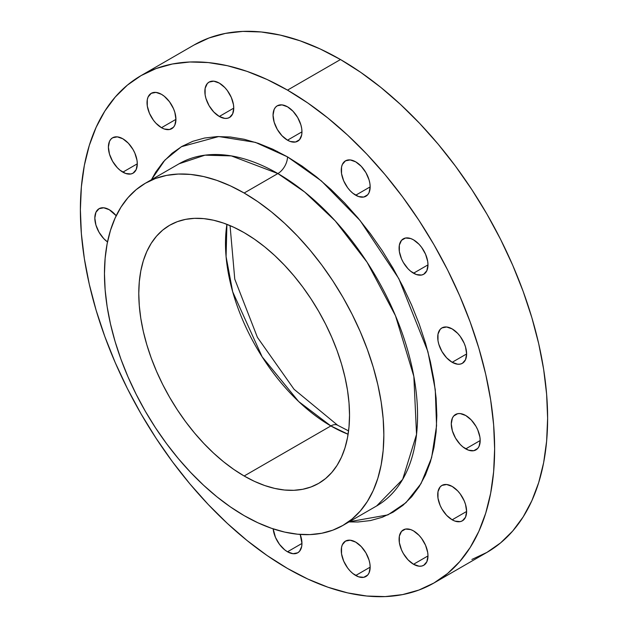 <?xml version="1.0" encoding="UTF-8"?>
<svg xmlns="http://www.w3.org/2000/svg" width="628" height="628" viewBox="0 0 628 628"><rect width="100%" height="100%" fill="white"/><g stroke="black" fill="none" stroke-linecap="round" stroke-linejoin="round"><path stroke-width="0.94" d="M413.53 273.219A20.434 11.799 60 0 1 400.185 255.211A20.434 11.799 60 0 1 403.317 238.836A20.434 11.799 60 0 1 413.53 239.849L410.712 238.538L405.507 238.02L401.52 240.328L399.361 245.093L399.361 251.608L401.52 258.869L403.317 262.433L408.004 268.76L410.712 271.272L416.348 274.53L421.561 275.04L423.751 274.232L426.883 270.629L427.982 264.875L413.53 273.219L427.982 264.875L427.707 261.46L425.549 254.199L421.561 247.291L419.064 244.308L413.53 239.849A20.434 11.799 60 0 1 426.883 257.857A20.434 11.799 60 0 1 423.751 274.232A20.434 11.799 60 0 1 413.53 273.219M355.715 195.222A20.434 11.799 60 0 1 342.362 177.214A20.434 11.799 60 0 1 345.494 160.839A20.434 11.799 60 0 1 355.715 161.851L350.181 159.928L345.494 160.839L342.362 164.442L341.538 167.103L341.538 173.611L343.697 180.872L347.684 187.78L350.181 190.763L352.889 193.275L358.533 196.533L363.738 197.051L367.725 194.743L369.06 192.631L370.159 186.885L355.715 195.222L370.159 186.885L369.884 183.462L369.06 179.859L365.928 172.637L361.241 166.318L355.715 161.851A20.434 11.799 60 0 1 369.06 179.859A20.434 11.799 60 0 1 365.928 196.234A20.434 11.799 60 0 1 355.715 195.222M287.506 140.185A20.434 11.799 60 0 1 274.153 122.17A20.434 11.799 60 0 1 277.286 105.794A20.434 11.799 60 0 1 287.506 106.807L281.98 104.884L277.286 105.794L275.488 107.286L274.153 109.405L273.054 115.152L274.153 122.17L277.286 129.392L281.98 135.719L287.506 140.185L290.324 141.488L295.537 142.007L299.525 139.706L301.683 134.934L301.958 131.841L287.506 140.185L301.958 131.841L301.683 128.426L300.859 124.815L297.727 117.593L293.041 111.274L287.506 106.807A20.434 11.799 60 0 1 300.859 124.815A20.434 11.799 60 0 1 297.727 141.19A20.434 11.799 60 0 1 287.506 140.185M219.305 116.47A20.434 11.799 60 0 1 205.953 98.463A20.434 11.799 60 0 1 209.085 82.087A20.434 11.799 60 0 1 219.305 83.1L213.771 81.177L209.085 82.087L207.287 83.579L205.128 88.344L205.128 94.859L205.953 98.463L209.085 105.685L213.771 112.004L219.305 116.47L224.832 118.394L227.328 118.292L229.518 117.483L232.65 113.88L233.749 108.126L219.305 116.47L233.749 108.126L233.475 104.711L231.316 97.45L227.328 90.542L224.832 87.559L219.305 83.1A20.434 11.799 60 0 1 232.65 101.108A20.434 11.799 60 0 1 229.518 117.483A20.434 11.799 60 0 1 219.305 116.47M161.482 127.696A20.434 11.799 60 0 1 148.13 109.688A20.434 11.799 60 0 1 151.262 93.313A20.434 11.799 60 0 1 161.482 94.326L155.948 92.402L151.262 93.313L148.13 96.916L147.305 99.577L147.305 106.085L149.464 113.346L153.452 120.254L155.948 123.237L161.482 127.696L164.301 129.007L169.513 129.525L173.493 127.217L174.835 125.105L175.934 119.359L161.482 127.696L175.934 119.359L174.835 112.334L173.493 108.675L169.513 101.775L164.301 96.272L161.482 94.326A20.434 11.799 60 0 1 174.835 112.334A20.434 11.799 60 0 1 171.695 128.709A20.434 11.799 60 0 1 161.482 127.696M122.845 172.158A20.434 11.799 60 0 1 109.492 154.15A20.434 11.799 60 0 1 112.624 137.775A20.434 11.799 60 0 1 122.845 138.788L117.318 136.865L112.624 137.775L110.834 139.267L109.492 141.379L108.393 147.133L109.492 154.15L112.624 161.372L117.318 167.7L120.027 170.212L125.663 173.469L130.875 173.98L133.065 173.171L136.198 169.568L137.297 163.814L122.845 172.158L137.297 163.814L137.022 160.399L134.863 153.138L133.065 149.574L128.379 143.247L122.845 138.788A20.434 11.799 60 0 1 136.198 156.796A20.434 11.799 60 0 1 133.065 173.171A20.434 11.799 60 0 1 122.845 172.158M107.506 241.937A20.434 11.799 60 0 1 95.613 223.937A20.434 11.799 60 0 1 99.059 208.7A20.434 11.799 60 0 1 109.28 209.713L103.746 207.79L99.059 208.7L95.927 212.303L94.828 218.057L95.927 225.075L99.059 232.297L103.746 238.624L107.506 241.937M287.506 551.784A20.434 11.799 60 0 1 273.164 528.862L275.488 537.427L279.476 544.335L284.688 549.838L287.506 551.784L293.041 553.708L297.727 552.797L299.525 551.305L301.683 546.533L301.958 543.44L287.506 551.784L301.958 543.44L300.192 534.436A20.434 11.799 60 0 1 297.727 552.797A20.434 11.799 60 0 1 287.506 551.784M355.715 575.491A20.434 11.799 60 0 1 342.362 557.483A20.434 11.799 60 0 1 345.494 541.108A20.434 11.799 60 0 1 355.715 542.121L350.181 540.198L345.494 541.108L342.362 544.712L341.538 547.373L341.538 553.88L343.697 561.142L347.684 568.05L350.181 571.033L352.889 573.545L358.533 576.802L363.738 577.32L367.725 575.013L369.06 572.901L370.159 567.155L355.715 575.491L370.159 567.155L369.884 563.732L369.06 560.129L365.928 552.907L361.241 546.588L355.715 542.121A20.434 11.799 60 0 1 369.06 560.129A20.434 11.799 60 0 1 365.928 576.504A20.434 11.799 60 0 1 355.715 575.491M413.53 564.266A20.434 11.799 60 0 1 400.185 546.258A20.434 11.799 60 0 1 403.317 529.883A20.434 11.799 60 0 1 413.53 530.895L410.712 529.585L405.507 529.066L401.52 531.374L399.361 536.139L399.361 542.655L401.52 549.916L403.317 553.48L408.004 559.799L413.53 564.266L419.064 566.189L421.561 566.087L423.751 565.279L426.883 561.675L427.982 555.921L413.53 564.266L427.982 555.921L427.707 552.507L425.549 545.245L421.561 538.337L419.064 535.354L413.53 530.895A20.434 11.799 60 0 1 426.883 548.903A20.434 11.799 60 0 1 423.751 565.279A20.434 11.799 60 0 1 413.53 564.266M452.168 519.803A20.434 11.799 60 0 1 438.815 501.796A20.434 11.799 60 0 1 441.947 485.42A20.434 11.799 60 0 1 452.168 486.433L446.634 484.51L441.947 485.42L440.15 486.912L437.991 491.677L437.991 498.192L440.15 505.454L441.947 509.018L446.634 515.345L452.168 519.803L454.986 521.114L460.198 521.625L462.389 520.816L465.521 517.213L466.62 511.459L452.168 519.803L466.62 511.459L465.521 504.441L464.186 500.783L460.198 493.883L457.694 490.892L452.168 486.433A20.434 11.799 60 0 1 465.521 504.441A20.434 11.799 60 0 1 462.389 520.816A20.434 11.799 60 0 1 452.168 519.803M452.168 362.293A20.434 11.799 60 0 1 438.815 344.285A20.434 11.799 60 0 1 441.947 327.91A20.434 11.799 60 0 1 452.168 328.915L446.634 327L441.947 327.91L440.15 329.402L437.991 334.167L437.991 340.674L438.815 344.285L441.947 351.507L446.634 357.827L452.168 362.293L457.694 364.216L460.198 364.114L462.389 363.306L465.521 359.703L466.62 353.949L452.168 362.293L466.62 353.949L465.521 346.931L464.186 343.273L460.198 336.365L457.694 333.382L452.168 328.915A20.434 11.799 60 0 1 465.521 346.931A20.434 11.799 60 0 1 462.389 363.306A20.434 11.799 60 0 1 452.168 362.293M465.733 448.879A20.434 11.799 60 0 1 452.38 430.871A20.434 11.799 60 0 1 455.52 414.496A20.434 11.799 60 0 1 465.733 415.508L460.206 413.585L457.702 413.687L453.722 415.987L452.38 418.099L451.281 423.853L452.38 430.871L455.52 438.093L460.206 444.42L462.915 446.932L468.551 450.19L473.763 450.708L477.751 448.4L479.085 446.288L480.185 440.534L465.733 448.879L480.185 440.534L479.91 437.119L477.751 429.858L475.953 426.294L471.267 419.967L465.733 415.508A20.434 11.799 60 0 1 479.085 433.516A20.434 11.799 60 0 1 475.953 449.891A20.434 11.799 60 0 1 465.733 448.879M348.972 521.923L357.897 522.001L370.465 520.565L382.24 517.276L393.097 512.181L402.94 505.328L411.67 496.772L419.198 486.614L425.462 474.933L430.4 461.847L433.964 447.489L436.115 431.993L436.829 415.508L436.115 398.191L433.964 380.215L430.4 361.744L425.462 342.959L419.198 324.048L411.67 305.184L402.94 286.549L393.097 268.329L382.24 250.698L370.465 233.828L357.897 217.869L344.654 202.985L330.854 189.318L316.638 177.002L302.147 166.145L287.506 156.867L272.874 149.252L258.375 143.365L244.159 139.267L230.366 136.998L217.115 136.59L204.547 138.034L192.772 141.316L181.916 146.41L172.08 153.263L163.351 161.82L155.815 171.978L151.419 179.749L164.897 160.085L181.429 146.693L218.725 136.535L255.408 142.368L287.506 156.867A13.628 7.866 -60 0 1 277.874 173.556L231.308 155.893L205.003 155.171L179.098 163.767L145.374 183.235A197.553 114.061 60 0 1 244.151 193.024A197.553 114.061 60 0 1 373.213 367.105A197.553 114.061 60 0 1 342.927 525.416A197.553 114.061 60 0 1 244.151 515.627A197.553 114.061 60 0 1 115.097 341.538A197.553 114.061 60 0 1 145.374 183.235L155.532 178.47L166.546 175.4L178.305 174.05L190.7 174.435L203.605 176.554L216.903 180.385L230.46 185.896L244.151 193.024L277.874 173.556L244.151 193.024L257.849 201.706L271.406 211.856L284.704 223.38L297.609 236.167L310.004 250.085L321.764 265.016L332.777 280.802L342.927 297.295L352.135 314.338L360.307 331.765L367.349 349.411L373.213 367.105L377.828 384.681L381.165 401.959L383.174 418.774L383.849 434.976L383.174 450.402L381.165 464.893L377.828 478.324L373.213 490.562L367.349 501.489L360.307 510.996L352.135 518.995L342.927 525.408L332.777 530.181L321.764 533.25L310.004 534.601L297.609 534.216L284.704 532.097L271.406 528.266L257.849 522.755L244.151 515.627L230.46 506.945L216.903 496.795L203.605 485.271L190.7 472.484L178.305 458.566L166.546 443.635L155.532 427.849L145.374 411.356L136.174 394.313L128.002 376.879L120.961 359.24L115.097 341.546L110.481 323.969L107.145 306.692L105.135 289.877L104.46 273.675L105.135 258.249L107.145 243.758L110.481 230.327L115.097 218.089L120.961 207.161L128.002 197.655L136.174 189.648L145.374 183.235M230.052 225.601L234.77 279.146L257.425 337.385L294.045 389.281L337.668 425.266A13.628 7.866 120 0 0 330.862 425.941L348.1 434.254A149.017 86.036 -120 0 1 330.862 425.941L244.151 476A149.017 86.036 60 0 1 146.803 344.686A149.017 86.036 60 0 1 169.646 225.271A149.017 86.036 60 0 1 244.151 232.65A149.017 86.036 60 0 1 341.506 363.965A149.017 86.036 60 0 1 318.663 483.379A149.017 86.036 60 0 1 244.151 476L330.862 425.941A13.628 7.866 -60 0 1 337.668 425.266L348.579 430.902M348.391 521.892L387.916 514.889L405.963 502.667L421.019 483.607L431.609 457.702L436.554 425.823L435.267 389.682L427.888 351.578L398.843 278.667L360.134 220.569L321.371 180.911L287.506 156.867A13.628 7.866 120 0 1 277.874 173.556L304.706 192.05L335.226 220.883L367.074 262.221L395.491 315.743L413.844 376.4L416.537 434.419L402.658 479.415L376.651 505.948A197.553 114.061 -120 0 0 406.928 347.645A197.553 114.061 -120 0 0 277.874 173.556A197.553 114.061 -120 0 0 179.098 163.767M226.912 224.337A149.017 86.036 -120 0 0 330.862 425.941L298.669 401.543L262.135 356.822L232.698 291.824L226.08 256.609L226.912 224.337M433.972 582.98L418.907 590.045L402.579 594.598L385.145 596.6L366.776 596.027L347.629 592.887L327.918 587.204L307.806 579.04L287.506 568.466L267.206 555.599L247.094 540.543L227.383 523.454L208.245 504.504L189.868 483.858L172.433 461.721L156.105 438.313L141.041 413.86L127.39 388.583L115.285 362.741L104.837 336.577L96.147 310.342L89.294 284.288L84.356 258.665L81.373 233.726L80.376 209.713L81.373 186.846L84.356 165.345L89.294 145.429L96.147 127.288L104.837 111.085L115.285 96.987L127.39 85.125L141.041 75.619L156.105 68.546L172.433 63.993L189.868 61.991L208.245 62.565L227.383 65.705L247.094 71.388L267.206 79.552L287.506 90.126L307.806 102.992L327.918 118.048L347.629 135.138L366.776 154.088L385.145 174.733L402.579 196.87L418.907 220.279L433.972 244.732L447.623 270.009L459.727 295.851L470.176 322.015L478.866 348.25L485.719 374.304L490.656 399.926L493.639 424.866L494.636 448.879L493.639 471.746L490.656 493.247L485.719 513.162L478.866 531.304L470.176 547.506L459.727 561.605L447.623 573.466L433.972 582.98L486.951 552.389A292.923 169.12 -120 0 0 531.853 317.658A292.923 169.12 -120 0 0 340.494 59.534L287.506 90.126A292.923 169.12 60 0 1 478.866 348.25A292.923 169.12 60 0 1 433.972 582.98A292.923 169.12 60 0 1 287.506 568.466A292.923 169.12 60 0 1 96.147 310.342A292.923 169.12 60 0 1 141.049 75.611A292.923 169.12 60 0 1 287.506 90.126L340.494 59.534A292.923 169.12 -120 0 0 194.028 45.02L209.093 37.955L225.421 33.402L242.855 31.4L261.224 31.973L280.371 35.113L300.082 40.796L320.194 48.96L340.494 59.534L360.794 72.401L380.906 87.457L400.617 104.546L419.755 123.496L438.132 144.142L455.567 166.279L471.895 189.687L486.959 214.14L500.61 239.417L512.715 265.259L523.163 291.423L531.853 317.658L538.706 343.712L543.644 369.335L546.627 394.274L547.624 418.287L546.627 441.154L543.644 462.655L538.706 482.571L531.853 500.712L523.163 516.915L512.715 531.013L500.61 542.875L486.959 552.381L471.895 559.454M277.136 151.301L276.603 151.403M116.196 215.742L109.28 209.713A20.434 11.799 60 0 1 116.196 215.742M244.151 232.65L233.828 227.273L223.599 223.121L213.567 220.232L203.833 218.63L194.484 218.34L185.613 219.36L177.308 221.676L169.646 225.271L162.699 230.107L156.545 236.144L151.222 243.319L146.803 251.561L143.317 260.793L140.805 270.919L139.29 281.854L138.78 293.488L139.29 305.71L140.805 318.396L143.317 331.427L146.803 344.686L151.222 358.031L156.545 371.336L162.699 384.485L169.646 397.343L177.308 409.786L185.613 421.694L194.484 432.951L203.833 443.454L213.567 453.102L223.599 461.792L233.828 469.446L244.151 476L254.481 481.378L264.71 485.53L274.742 488.419L284.476 490.021L293.826 490.311L302.696 489.291L311.001 486.975L318.663 483.379L325.61 478.536L331.765 472.507L337.087 465.332L341.506 457.09L344.984 447.858L347.504 437.732L349.019 426.797L349.521 415.163L349.019 402.94L347.504 390.255L344.984 377.224L341.506 363.965L337.087 350.62L331.765 337.307L325.61 324.166L318.663 311.307L311.001 298.865L302.696 286.957L293.826 275.7L284.476 265.197L274.742 255.549L264.71 246.859L254.481 239.205L244.151 232.65M376.651 505.948L342.927 525.416M194.028 45.02L141.049 75.611"/></g></svg>
